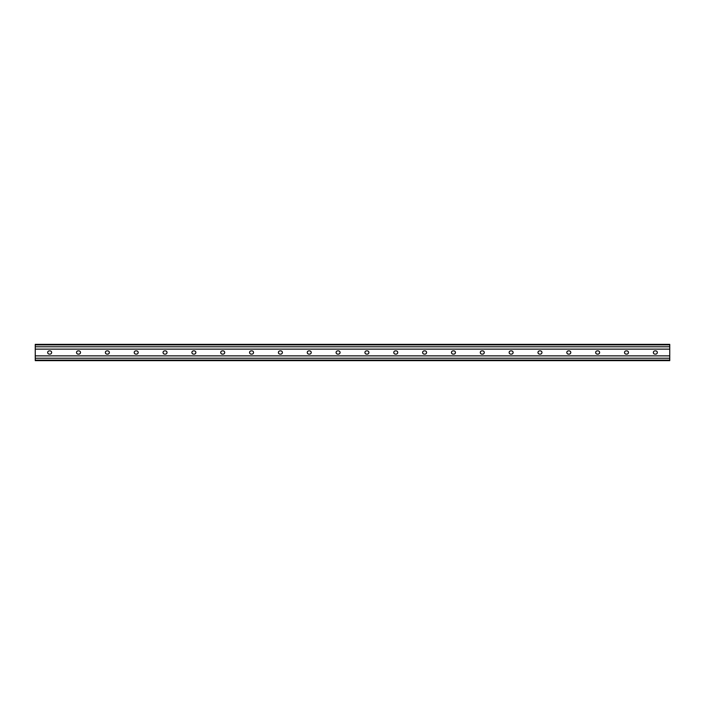 <?xml version="1.0" encoding="UTF-8"?>
<svg xmlns="http://www.w3.org/2000/svg" width="705" height="705" viewBox="0 0 705 705"><rect width="100%" height="100%" fill="white"/><g stroke="black" fill="none" stroke-linecap="round" stroke-linejoin="round"><path stroke-width="1.06" d="M669.75 360.643L35.25 360.643L35.25 344.357L669.75 344.357L669.75 360.643M655.694 350.879L654.971 350.879A1.621 1.621 0 0 0 653.35 352.5A1.621 1.621 0 0 0 654.971 354.121L655.694 354.121A1.621 1.621 0 0 0 657.316 352.5A1.621 1.621 0 0 0 655.694 350.879M626.851 350.879L626.128 350.879A1.621 1.621 0 0 0 624.507 352.5A1.621 1.621 0 0 0 626.128 354.121L626.851 354.121A1.621 1.621 0 0 0 628.472 352.5A1.621 1.621 0 0 0 626.851 350.879M598.007 350.879L597.285 350.879A1.621 1.621 0 0 0 595.663 352.5A1.621 1.621 0 0 0 597.285 354.121L598.007 354.121A1.621 1.621 0 0 0 599.629 352.5A1.621 1.621 0 0 0 598.007 350.879M569.164 350.879L568.45 350.879A1.621 1.621 0 0 0 566.82 352.5A1.621 1.621 0 0 0 568.45 354.121L569.164 354.121A1.621 1.621 0 0 0 570.786 352.5A1.621 1.621 0 0 0 569.164 350.879M540.33 350.879L539.607 350.879A1.621 1.621 0 0 0 537.986 352.5A1.621 1.621 0 0 0 539.607 354.121L540.33 354.121A1.621 1.621 0 0 0 541.951 352.5A1.621 1.621 0 0 0 540.33 350.879M511.486 350.879L510.764 350.879A1.621 1.621 0 0 0 509.142 352.5A1.621 1.621 0 0 0 510.764 354.121L511.486 354.121A1.621 1.621 0 0 0 513.108 352.5A1.621 1.621 0 0 0 511.486 350.879M482.643 350.879L481.92 350.879A1.621 1.621 0 0 0 480.299 352.5A1.621 1.621 0 0 0 481.92 354.121L482.643 354.121A1.621 1.621 0 0 0 484.264 352.5A1.621 1.621 0 0 0 482.643 350.879M453.8 350.879L453.086 350.879A1.621 1.621 0 0 0 451.464 352.5A1.621 1.621 0 0 0 453.086 354.121L453.8 354.121A1.621 1.621 0 0 0 455.43 352.5A1.621 1.621 0 0 0 453.8 350.879M424.965 350.879L424.243 350.879A1.621 1.621 0 0 0 422.621 352.5A1.621 1.621 0 0 0 424.243 354.121L424.965 354.121A1.621 1.621 0 0 0 426.587 352.5A1.621 1.621 0 0 0 424.965 350.879M396.122 350.879L395.399 350.879A1.621 1.621 0 0 0 393.778 352.5A1.621 1.621 0 0 0 395.399 354.121L396.122 354.121A1.621 1.621 0 0 0 397.743 352.5A1.621 1.621 0 0 0 396.122 350.879M367.279 350.879L366.556 350.879A1.621 1.621 0 0 0 364.934 352.5A1.621 1.621 0 0 0 366.556 354.121L367.279 354.121A1.621 1.621 0 0 0 368.9 352.5A1.621 1.621 0 0 0 367.279 350.879M338.444 350.879L337.721 350.879A1.621 1.621 0 0 0 336.1 352.5A1.621 1.621 0 0 0 337.721 354.121L338.444 354.121A1.621 1.621 0 0 0 340.066 352.5A1.621 1.621 0 0 0 338.444 350.879M309.601 350.879L308.878 350.879A1.621 1.621 0 0 0 307.257 352.5A1.621 1.621 0 0 0 308.878 354.121L309.601 354.121A1.621 1.621 0 0 0 311.222 352.5A1.621 1.621 0 0 0 309.601 350.879M280.757 350.879L280.035 350.879A1.621 1.621 0 0 0 278.413 352.5A1.621 1.621 0 0 0 280.035 354.121L280.757 354.121A1.621 1.621 0 0 0 282.379 352.5A1.621 1.621 0 0 0 280.757 350.879M251.914 350.879L251.2 350.879A1.621 1.621 0 0 0 249.57 352.5A1.621 1.621 0 0 0 251.2 354.121L251.914 354.121A1.621 1.621 0 0 0 253.536 352.5A1.621 1.621 0 0 0 251.914 350.879M223.08 350.879L222.357 350.879A1.621 1.621 0 0 0 220.735 352.5A1.621 1.621 0 0 0 222.357 354.121L223.08 354.121A1.621 1.621 0 0 0 224.701 352.5A1.621 1.621 0 0 0 223.08 350.879M194.236 350.879L193.514 350.879A1.621 1.621 0 0 0 191.892 352.5A1.621 1.621 0 0 0 193.514 354.121L194.236 354.121A1.621 1.621 0 0 0 195.858 352.5A1.621 1.621 0 0 0 194.236 350.879M165.393 350.879L164.67 350.879A1.621 1.621 0 0 0 163.049 352.5A1.621 1.621 0 0 0 164.67 354.121L165.393 354.121A1.621 1.621 0 0 0 167.014 352.5A1.621 1.621 0 0 0 165.393 350.879M136.55 350.879L135.836 350.879A1.621 1.621 0 0 0 134.214 352.5A1.621 1.621 0 0 0 135.836 354.121L136.55 354.121A1.621 1.621 0 0 0 138.18 352.5A1.621 1.621 0 0 0 136.55 350.879M107.715 350.879L106.993 350.879A1.621 1.621 0 0 0 105.371 352.5A1.621 1.621 0 0 0 106.993 354.121L107.715 354.121A1.621 1.621 0 0 0 109.337 352.5A1.621 1.621 0 0 0 107.715 350.879M78.872 350.879L78.149 350.879A1.621 1.621 0 0 0 76.528 352.5A1.621 1.621 0 0 0 78.149 354.121L78.872 354.121A1.621 1.621 0 0 0 80.493 352.5A1.621 1.621 0 0 0 78.872 350.879M50.029 350.879L49.306 350.879A1.621 1.621 0 0 0 47.684 352.5A1.621 1.621 0 0 0 49.306 354.121L50.029 354.121A1.621 1.621 0 0 0 51.65 352.5A1.621 1.621 0 0 0 50.029 350.879M669.75 358.228L35.25 358.228M669.75 355.866L35.25 355.866M669.75 360.123L35.25 360.123M669.75 344.877L35.25 344.877M669.75 346.772L35.25 346.772M669.75 349.134L35.25 349.134"/></g></svg>
